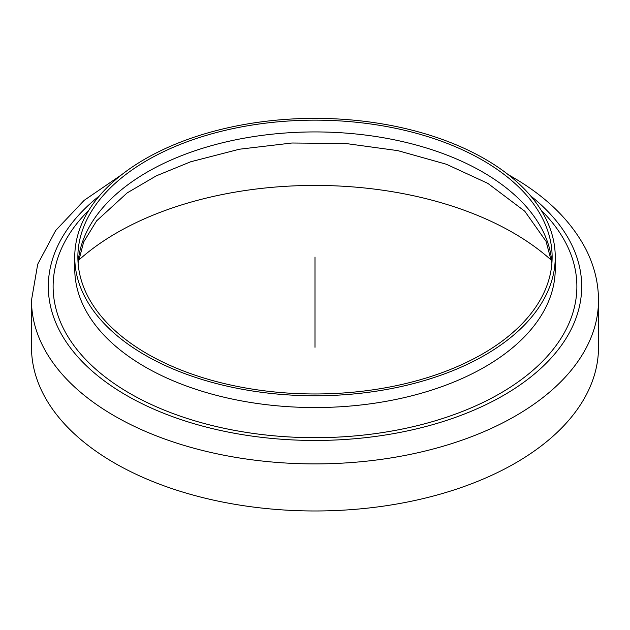 <?xml version="1.0" encoding="UTF-8"?>
<svg xmlns="http://www.w3.org/2000/svg" width="630" height="630" viewBox="0 0 630 630"><rect width="100%" height="100%" fill="white"/><g stroke="black" fill="none" stroke-linecap="round" stroke-linejoin="round"><path stroke-width="0.94" d="M551.565 260.411A280.374 161.871 0 0 0 513.253 232.84A280.374 161.871 0 0 0 78.435 260.411M121.661 174.715L84.168 200.332L55.716 230.446L37.713 264.206L31.5 300.219L31.5 347.303A283.5 163.674 0 0 0 315 510.977A283.5 163.674 0 0 0 598.5 347.303L598.5 300.219C598.429 282.342 594.09 265.08 585.467 248.433C570.504 220.28 546.013 196.403 511.985 176.786L508.339 174.715M484.887 158.98A240.25 138.71 0 0 0 223.059 128.914A240.25 138.71 0 0 0 74.749 257.064A240.25 138.71 0 0 0 315 395.774A240.25 138.71 0 0 0 555.25 257.064A240.25 138.71 0 0 0 484.887 158.98M482.674 160.256A237.132 136.907 0 0 0 224.256 130.575A237.132 136.907 0 0 0 77.868 257.064A237.132 136.907 0 0 0 315 393.97A237.132 136.907 0 0 0 552.132 257.064A237.132 136.907 0 0 0 482.674 160.256M315 257.064L315 347.303M31.5 300.219A283.5 163.674 0 0 0 315 463.901A283.5 163.674 0 0 0 598.5 300.219M99.367 195.891A266.679 153.964 0 0 0 136.505 400.885A266.679 153.964 0 0 0 493.495 400.885A266.679 153.964 0 0 0 530.633 195.891M88.822 210.278A261.875 151.192 0 0 0 146.357 402.161A261.875 151.192 0 0 0 483.643 402.161A261.875 151.192 0 0 0 541.178 210.278M74.749 257.064L74.749 268.837A240.25 138.71 0 0 0 315 407.547A240.25 138.71 0 0 0 555.25 268.837L555.25 257.064M551.912 262.946A237.132 136.907 0 0 0 482.674 172.029A237.132 136.907 0 0 0 228.981 141.254A237.132 136.907 0 0 0 78.088 262.946M551.888 263.293L546.068 241.353L524.766 211.207L487.801 183.354L446.339 164.241L397.853 150.641L345.681 143.49L291.95 143.01L239.392 149.223L190.709 161.768L156.256 175.864L127.173 192.898L96.579 220.894L83.656 241.983L78.112 263.293"/></g></svg>
